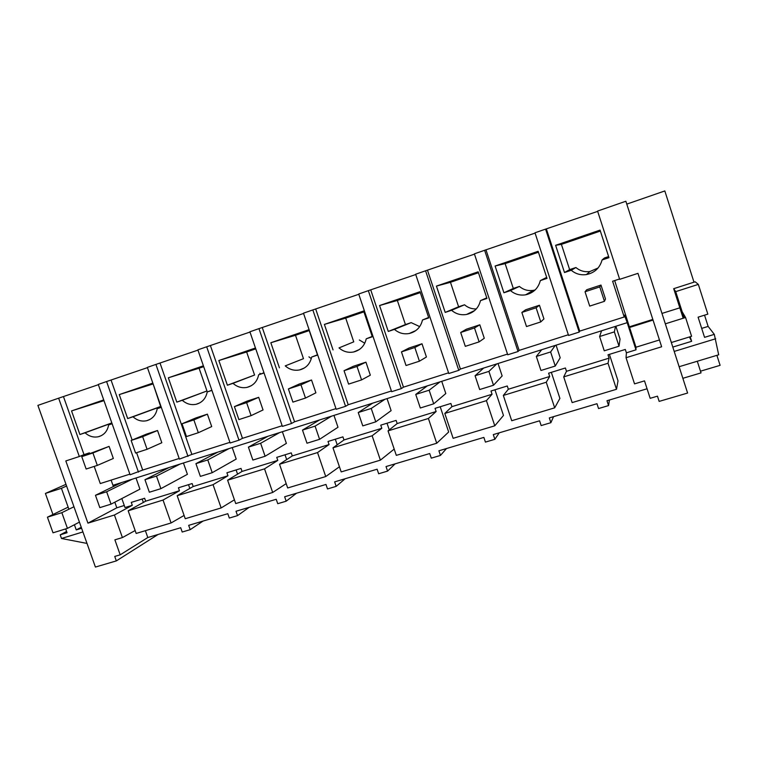 <?xml version="1.0" encoding="UTF-8"?>
<svg xmlns="http://www.w3.org/2000/svg" width="758" height="758" viewBox="0 0 758 758"><rect width="100%" height="100%" fill="white"/><g stroke="black" fill="none" stroke-linecap="round" stroke-linejoin="round"><path stroke-width="1.14" d="M664.643 399.788L659.157 401.399L657.461 396.159L650.165 398.32L644.508 380.876L634.531 383.87L626.042 357.719L661.649 346.776L637.971 273.344L619.674 279.342L597.579 211.065L625.862 201.24L687.601 393.042L664.643 399.788M527.397 294.407L527.227 293.896M716.907 355.341L720.1 365.337L700.487 371.193M647.076 388.778L606.978 400.726L608.56 405.577L609.423 399.997M120.2 554.818L114.884 539.829L122.417 537.574L114.43 515.004L87.928 523.143L65.823 460.94L79.315 456.515L58.641 398.187L37.9 405.388L95.413 567.06L116.325 560.911L114.742 556.429L120.2 554.818L147.801 537.536L145.384 530.676M58.641 398.187L98.36 384.694M138.439 472.12L106.584 381.539L98.265 384.429L130.092 474.773L142.694 470.064L179.172 458.467M106.584 381.539L147.44 367.649M187.993 456.373L155.911 364.418L147.346 367.384L179.4 459.111L191.878 454.43L229.92 442.34M155.911 364.418L197.961 350.12M238.988 440.171L206.678 346.785L197.866 349.845L230.138 442.985L238.988 440.171L242.475 438.342L282.156 425.731M206.678 346.785L249.988 332.061M291.489 423.495L258.961 328.631L249.894 331.786L282.383 426.384L291.489 423.495L294.568 421.78L335.965 408.619M258.961 328.631L303.57 313.461M345.572 406.307L312.827 309.937L303.475 313.177L336.192 409.292L345.572 406.307L348.206 404.734L391.403 390.995M312.827 309.937L358.799 294.284M401.304 388.598L368.341 290.655L358.705 294.009L391.63 391.678L401.304 388.598L403.464 387.167L448.556 372.822M368.341 290.655L415.735 274.529M458.77 370.349L425.579 270.786L415.64 274.235L448.793 373.514L458.77 370.349L460.419 369.051L507.509 354.081M425.579 270.786L474.47 254.138M518.036 351.513L484.627 250.282L474.375 253.845L507.737 354.782L518.036 351.513L519.145 350.386L568.339 334.742M484.627 250.282L535.091 233.094M540.274 230.963L534.987 232.791L568.566 335.462L579.188 332.08L545.58 229.124L540.274 230.963M545.58 229.124L597.683 211.368M693.987 282.166L664.823 190.94L626.79 204.12M679.13 366.711L718.679 354.801L714.301 334.363L708.133 326.414L704.542 315.167M608.56 405.577L598.555 408.553L596.972 403.711L549.304 417.914L550.876 422.689L541.155 425.57L539.582 420.804L493.297 434.599L494.86 439.299L485.423 442.104L483.86 437.404L438.901 450.802L440.455 455.435L431.283 458.154L429.729 453.54L386.03 466.558L387.575 471.116L378.659 473.759L377.114 469.211L334.638 481.87L336.173 486.361L327.503 488.938L325.968 484.447L284.648 496.765L286.173 501.19L281.957 502.45L277.741 503.691L276.215 499.276L236.013 511.252L237.529 515.62L229.323 518.055L227.807 513.697L188.685 525.351L190.192 529.662L182.204 532.031L180.698 527.729L147.801 537.536M579.188 332.08L579.728 331.123L624.194 316.986L612.625 281.246L619.551 278.972M626.042 357.719L626.402 352.802L625.312 349.447L608.001 354.801L609.091 358.146L566.482 371.297L565.392 367.99L548.612 373.192L549.692 376.48L508.353 389.233L507.273 385.983L490.985 391.024L492.065 394.264L451.939 406.648L450.877 403.446L435.064 408.344L436.134 411.528L397.173 423.551L396.112 420.396L380.762 425.153L381.824 428.289L343.98 439.962L342.929 436.864L328.006 441.488L329.067 444.567L292.294 455.918L291.243 452.867L276.746 457.358L277.798 460.4L242.048 471.429L241.006 468.416L226.907 472.784L227.95 475.778L193.186 486.513L192.153 483.547L178.433 487.792L179.466 490.739L145.65 501.18L144.617 498.262L131.276 502.393L132.299 505.302L125.004 507.557L121.83 498.556M626.402 352.802L635.99 349.836L635.971 347.221L659.451 339.963M143.376 502.431L142.172 499.02M566.482 371.297L563.715 376.878L572.148 402.593L616.5 389.28L618.016 380.848L609.404 354.365M508.353 389.233L503.331 395.439L511.716 420.728L554.685 407.832L559.897 398.405L551.331 372.349M451.939 406.648L444.804 413.432L453.132 438.314L494.785 425.806L503.473 415.46L494.965 389.801M397.173 423.551L388.039 430.885L396.311 455.369L436.722 443.24L448.67 432.013L440.209 406.752M389.271 429.9L387.016 423.22M337.206 444.794L335.311 439.223M286.676 459.585L285.027 454.791M237.576 474.148L236.117 469.932M189.832 488.436L188.515 484.665M579.728 331.123L546.442 229.153M564.502 272.529L555.623 245.308L600.052 230.11L608.968 257.663L602.07 259.966C599.824 267.991 594.604 272.861 586.398 274.576C580.656 275.362 575.606 273.922 571.267 270.265L564.502 272.529L569.637 269.611L561.403 244.37L600.355 231.057M600.98 285.065L586.739 289.736L585.034 291.754L599.768 286.922L600.98 285.065L605.49 298.984L604.448 301.333L599.768 286.922M708.133 326.414L701.7 328.394M714.301 334.363L704.561 337.348L698.099 317.176L707.839 314.134L698.336 284.392L675.71 291.631L684.152 317.943M690.178 336.723L691.647 341.308L672.81 347.079M691.647 341.308L689.401 336.969M715.704 338.75L674.203 351.428M635.971 347.221L629.576 327.465L653.036 320.075M614.672 280.574L629.576 327.465M635.99 349.836L626.989 322.046L624.44 315.101L624.194 316.986M629.614 326.736L652.827 319.421M136.004 478.004L139.936 489.166L111.028 504.155L106.651 491.771L95.461 495.296L121.621 482.552M116.978 484.817L116.723 484.106M615.875 326.253L620.035 339.072L619.021 346.216L614.359 331.881L599.606 336.524L601.577 330.772M556.059 345.165L560.19 357.776L555.244 366.048L550.621 351.958L536.332 356.45L541.714 349.703M498.034 363.518L502.147 375.93L493.505 385.244L488.91 371.392L475.077 375.741L483.661 368.066M441.724 381.321L445.808 393.544L433.709 403.834L429.142 390.209L415.744 394.425L427.332 385.879M387.054 398.613L391.119 410.637L375.769 421.846L371.231 408.448L358.24 412.541L372.652 403.171M333.965 415.403L337.992 427.247L319.592 439.308L315.082 426.129L302.489 430.099L319.544 419.96M282.374 431.719L286.382 443.383L265.101 456.25L260.629 443.278L248.406 447.125L267.953 436.276M232.223 447.58L236.202 459.073L212.221 472.689L207.777 459.926L195.924 463.659L217.811 452.138M183.445 463.005L187.406 474.328L160.886 488.654L156.48 476.081L144.958 479.71L169.053 467.553M616.5 389.28L608.03 363.253L609.091 358.146M94.2 466.407L100.274 483.557L129.864 474.148M555.623 245.308L561.403 244.37M608.617 256.574L604.496 257.947L602.07 259.966M569.637 269.611L575.919 267.517L571.267 270.265M575.919 267.517C579.946 270.9 584.626 272.236 589.961 271.506L598.081 267.991M675.71 291.631L673.691 288.684L683.185 318.246M698.336 284.392L695.171 281.786L673.691 288.684M111.123 480.108L112.951 485.291L626.923 322.756M608.03 363.253L563.715 376.878M190.192 529.662L203.04 521.078M145.65 501.18L128.178 510.778L136.175 533.442L171.081 522.963L184.099 515.44M122.417 537.574L135.151 530.543M114.43 515.004L132.299 505.302M116.325 560.911L158.1 534.466M87.009 543.429L61.493 538.474L60.195 534.835L66.6 531.472M171.081 522.963L163.036 500.053L128.178 510.778M163.036 500.053L179.466 490.739M124.274 505.491L116.817 507.803L87.928 523.143M114.828 502.184L116.817 507.803M111.113 480.108L113.397 486.56M89.615 453.445L89.406 452.848L84.015 454.62L63.53 396.785M79.315 456.515L84.015 454.62M82.916 531.936L61.493 538.474M81.618 528.269L76.245 529.918L81.258 527.255M52.937 514.511L45.414 493.439L61.426 488.313L68.883 509.234M74.398 524.744L76.245 529.918M60.195 534.835L67.055 532.732L65.69 528.913M112.08 423.665L108.631 424.925C107.475 431.141 104.092 435.073 98.474 436.712C93.585 437.736 89.122 436.428 85.085 432.799L79.903 434.524L71.546 410.921L103.723 399.911M108.631 424.925L112.118 423.76M109.086 446.396L81.75 456.629L92.921 452.971L109.086 446.396L113.34 458.467L97.318 465.403L92.921 452.971M61.426 488.313L66.581 486.011M45.414 493.439L65.984 484.334M71.546 410.921L103.979 400.65M79.903 434.524L111.824 422.917M111.862 423.04L85.085 432.799M550.876 422.689L553.558 416.644M554.685 407.832L546.262 382.24L549.692 376.48M546.262 382.24L503.331 395.439M519.145 350.386L486.067 250.112M503.918 292.777L495.097 266.02L538.133 251.296L547.001 278.375L540.321 280.612C538.256 288.324 533.348 293.071 525.578 294.824C519.874 295.696 514.834 294.284 510.475 290.589L503.918 292.777L513.308 288.457L505.131 263.613L538.436 252.224M539.44 305.247L525.645 309.776L521.855 312.448L536.114 307.776L539.44 305.247L543.931 318.929L540.757 321.932L536.114 307.776M495.097 266.02L505.131 263.613M546.67 277.381L540.321 280.612M513.308 288.457L519.41 286.42L510.475 290.589M519.41 286.42C523.465 289.85 528.146 291.157 533.452 290.342L535.12 289.963M494.86 439.299L499.257 432.818M494.785 425.806L486.418 400.641L492.065 394.264M486.418 400.641L444.804 413.432M460.419 369.051L427.55 270.426M445.202 312.41L436.437 286.088L478.156 271.809L486.958 298.453L480.487 300.613C478.582 308.07 473.94 312.684 466.549 314.456C460.911 315.394 455.918 314.001 451.56 310.287L445.202 312.41L458.599 306.772L450.47 282.298L478.459 272.728M479.814 324.803L466.435 329.19L460.693 332.487L474.499 327.958L479.814 324.803L484.277 338.267L479.122 341.877L474.499 327.958M436.437 286.088L450.47 282.298M486.759 297.847L480.487 300.613M458.599 306.772L464.531 304.782L451.56 310.287M464.531 304.782C467.913 307.72 471.846 309.093 476.318 308.923M440.455 455.435L446.471 448.546M436.722 443.24L428.403 418.473L436.134 411.528M428.403 418.473L388.039 430.885M403.464 387.167L370.804 290.115M388.276 331.445L379.559 305.54L420.008 291.707L428.763 317.905L422.481 319.999C420.718 327.229 416.313 331.729 409.254 333.501C403.701 334.486 398.765 333.103 394.435 329.379L388.276 331.445L405.435 324.557L397.353 300.452L420.311 292.607M421.998 343.762L409.036 348.017L401.456 351.892L414.834 347.505L421.998 343.762L426.432 357.009L419.42 361.196L414.834 347.505M379.559 305.54L397.353 300.452M428.621 317.479L422.481 319.999M405.435 324.557L411.196 322.633L394.435 329.379M411.196 322.633L419.695 326.613M387.575 471.116L395.117 463.849M343.98 439.962L332.97 447.817L341.195 471.912L380.393 460.144L394.198 449.087M380.393 460.144L372.14 435.774L381.824 428.289M372.14 435.774L332.97 447.817M348.206 404.734L315.764 309.226M333.037 349.902L324.386 324.415L363.632 310.998L372.32 336.77L366.237 338.807C364.598 345.828 360.391 350.215 353.635 351.987C348.187 352.991 343.317 351.627 339.016 347.903L353.749 341.849L345.714 318.104L363.925 311.879M365.934 362.153L353.351 366.285L344.047 370.7L357.018 366.455L365.934 362.153L370.33 375.182L361.566 379.91L357.018 366.455M324.386 324.415L345.714 318.104M372.206 336.448L366.237 338.807M353.749 341.849L339.016 347.903M359.349 339.982L364.769 343.222M336.173 486.361L345.155 478.734M292.294 455.918L279.522 464.247L287.68 487.972L325.741 476.545L339.432 466.767M325.741 476.545L317.536 452.564L329.067 444.567M317.536 452.564L279.522 464.247M294.568 421.78L262.344 327.769M279.427 367.829L270.833 342.739L308.923 329.711L317.564 355.076L311.652 357.056C310.126 363.887 306.118 368.17 299.628 369.923C294.284 370.946 289.49 369.601 285.235 365.887L303.475 358.676L295.497 335.273L309.217 330.583M311.519 380.004L299.306 384.003L288.391 388.93L300.964 384.808L311.519 380.004L315.897 392.824L305.493 398.054L300.964 384.808M270.833 342.739L295.497 335.273M317.469 354.81L311.652 357.056M303.475 358.676L285.235 365.887M308.923 356.847L311.292 358.638M286.173 501.19L296.53 493.221M242.048 471.429L227.608 480.202L235.719 503.568L272.681 492.473L286.192 483.632M272.681 492.473L264.533 468.851L277.798 460.4M264.533 468.851L227.608 480.202M242.475 438.342L210.468 345.771M263.964 372.765L258.668 374.765C257.246 381.426 253.409 385.614 247.165 387.347C241.935 388.38 237.216 387.044 233.019 383.34L227.381 385.225L218.844 360.524L255.455 347.998M258.668 374.765L264.04 372.974M258.696 397.325L246.833 401.219L234.412 406.62L246.606 402.621L258.696 397.325L263.045 409.955L251.097 415.649L246.606 402.621M227.381 385.225L254.574 375.039L246.634 351.977L255.759 348.86M218.844 360.524L246.634 351.977M254.574 375.039L233.019 383.34M259.871 373.268L260.724 373.988M237.529 515.62L249.174 507.329M193.186 486.513L177.183 495.704L185.246 518.718L221.156 507.936L234.421 499.825M221.156 507.936L213.055 484.684L227.95 475.778M213.055 484.684L177.183 495.704M191.878 454.43L160.09 363.262M211.861 390.237L207.209 391.971C205.882 398.471 202.215 402.574 196.189 404.27C191.073 405.303 186.44 403.976 182.29 400.3L176.813 402.128L168.342 377.806L203.4 365.811M207.209 391.971L211.918 390.398M207.389 414.152L195.867 417.933L182.015 423.779L193.858 419.904L207.389 414.152L211.709 426.583L198.321 432.723L193.858 419.904M176.813 402.128L206.972 390.967L199.089 368.227L203.694 366.654M168.342 377.806L199.089 368.227M206.972 390.967L182.29 400.3M142.694 470.064L136.592 452.697M132.138 440.038L111.123 380.26M161.255 407.188L157.219 408.685C155.977 415.033 152.453 419.051 146.645 420.718C141.642 421.751 137.094 420.434 133.001 416.777L127.676 418.558L119.262 394.596L152.841 383.103M157.219 408.685L161.302 407.321M157.541 430.506L146.341 434.173L131.153 440.445L142.646 436.674L157.541 430.506L161.824 442.748L147.08 449.305L142.646 436.674M127.676 418.558L160.63 406.478L153.135 383.936M119.262 394.596L152.794 384.05M161.018 406.496L133.001 416.777M585.034 291.754L589.705 306.099L604.448 301.333M521.855 312.448L526.497 326.556L540.757 321.932M460.693 332.487L465.308 346.349L479.122 341.877M401.456 351.892L406.032 365.527L419.42 361.196M344.047 370.7L348.595 384.107L361.566 379.91M288.391 388.93L292.91 402.119L305.493 398.054M234.412 406.62L238.893 419.6L251.097 415.649M182.015 423.779L186.477 436.561L198.321 432.723M131.153 440.445L135.578 453.028L147.08 449.305M81.75 456.629L86.147 469.022L97.318 465.403M615.515 326.366L614.359 331.881M599.606 336.524L604.259 350.812L619.021 346.216M555.235 345.43L550.621 351.958M536.332 356.45L540.956 370.491L555.244 366.048M496.774 363.916L488.91 371.392M475.077 375.741L479.672 389.546L493.505 385.244M440.057 381.852L429.142 390.209M415.744 394.425L420.311 408.003L433.709 403.834M385.007 399.258L371.231 408.448M358.24 412.541L362.779 425.892L375.769 421.846M331.549 416.161L315.082 426.129M302.489 430.099L306.99 443.231L319.592 439.308M279.617 432.591L260.629 443.278M248.406 447.125L252.878 460.059L265.101 456.25M229.143 448.546L207.777 459.926M195.924 463.659L200.358 476.384L212.221 472.689M180.072 464.067L156.48 476.081M144.958 479.71L149.364 492.236L160.886 488.654M132.347 479.16L106.651 491.771M95.461 495.296L99.829 507.633L111.028 504.155M661.971 313.424L679.841 307.833M664.595 321.563L665.344 323.827L685.564 317.498L682.172 311.775M670.46 339.792L671.351 342.521L691.59 336.296L685.564 317.498M682.854 378.308L701.027 372.898L697.294 361.244M671.351 342.521L665.344 323.827M68.135 507.149L47.432 517.183L61.843 512.673L73.962 506.751M79.429 522.12L67.434 528.373L61.843 512.673M67.434 528.373L53.013 532.808L47.432 517.183M589.961 271.506L586.398 274.576M101.458 435.575L98.474 436.712M533.452 290.342L525.578 294.824M474.735 310.477L466.549 314.456M415.905 330.526L409.254 333.501M359.226 349.609L353.635 351.987M304.432 367.952L299.628 369.923M251.362 385.67L247.165 387.347M199.904 402.811L196.189 404.27M149.961 419.439L146.645 420.718"/></g></svg>
